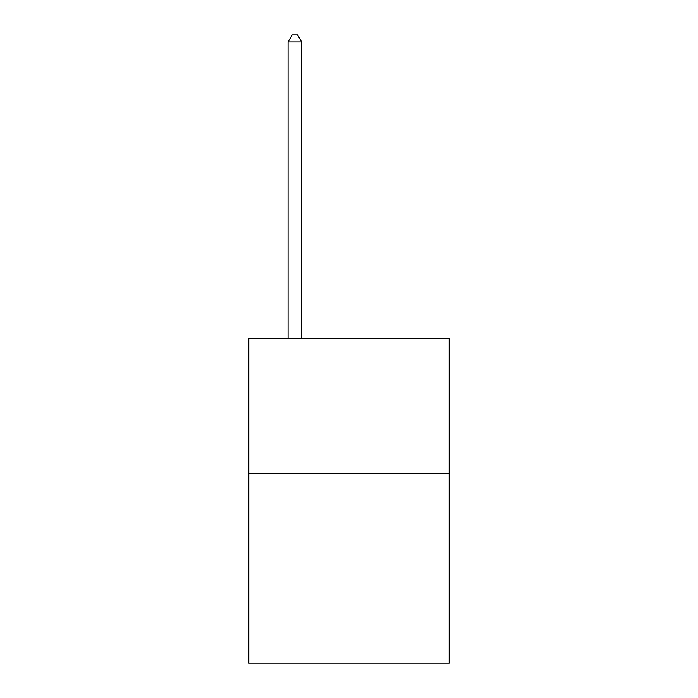 <?xml version="1.0" encoding="UTF-8"?>
<svg xmlns="http://www.w3.org/2000/svg" width="698" height="698" viewBox="0 0 698 698"><rect width="100%" height="100%" fill="white"/><g stroke="black" fill="none" stroke-linecap="round" stroke-linejoin="round"><path stroke-width="1.05" d="M449.172 473.593L449.172 663.1L248.828 663.1L248.828 338.225L449.172 338.225L449.172 473.593L248.828 473.593M301.623 338.225L301.623 41.941L288.082 41.941L288.082 338.225M288.082 41.941L292.148 34.9L297.557 34.9L301.623 41.941"/></g></svg>
